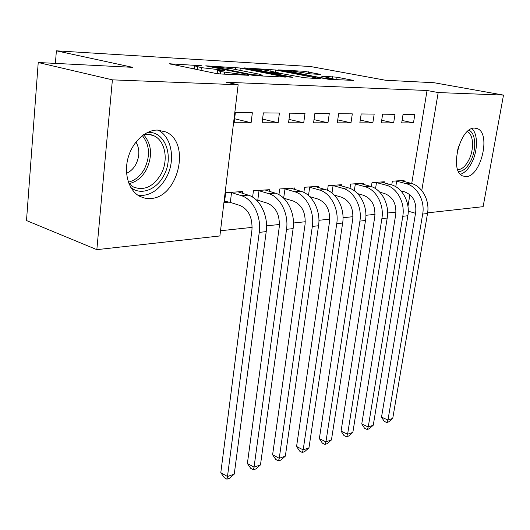 <?xml version="1.0" encoding="UTF-8"?>
<svg xmlns="http://www.w3.org/2000/svg" width="530" height="530" viewBox="0 0 530 530"><rect width="100%" height="100%" fill="white"/><g stroke="black" fill="none" stroke-linecap="round" stroke-linejoin="round"><path stroke-width="0.79" d="M201.89 65.766L169.501 63.792L215.114 73.299L220.4 73.968L248.808 75.3L220.719 71.576L217.538 70.47L224.488 70.305L201.347 67.648L194.755 65.879L201.89 65.766M466.102 176.583L462.803 175.993C448.963 171.316 459.894 126.829 474.701 128.108L477.477 128.684C491.204 133.666 480.842 176.722 466.102 176.583M150.262 198.525L145.048 198.207L140.132 196.531C129.28 191.224 123.715 174.642 127.889 158.563C131.97 142.464 145.034 130.029 157.331 130.062L165.903 131.97C191.376 142.696 178.1 198.114 150.262 198.525M320.789 74.425L304.054 71.278L278.376 69.894L328.262 79.248L353.51 80.421L337.073 77.214L321.432 76.121L333.224 78.818C330.78 79.03 325.963 78.526 318.788 77.314L286.942 70.927C289.433 70.742 294.157 71.232 301.119 72.398L310.355 73.862L320.789 74.425M411.724 183.526L427.048 90.491L226.383 82.263L238.162 84.754L219.89 235.956L96.844 249.65L112.4 79.851L238.162 84.754M427.048 90.491L438.184 92.551L503.5 95.095L483.121 206.667L427.617 212.848M96.844 249.65L26.5 220.546L38.226 62.514L132.699 67.343L56.379 50.82L310.633 66.541L385.562 80.255L434.15 82.74L503.5 95.095M38.226 62.514L112.4 79.851M240.289 68.019L205.786 65.826L251.372 75.088L256.46 75.73L285.895 77.102L240.289 68.019L240.004 70.364M244.35 67.913L275.58 69.993L320.955 78.824L304.24 77.698L281.105 73.537L272.579 73.166L292.851 77.247L289.618 77.088L244.31 68.231M56.379 50.82L55.398 63.395M393.651 122.867L395.002 114.321L382.64 114.189L381.289 122.861L393.651 122.867L381.693 120.29M384.151 182.91L384.336 181.77L372.007 182.618L371.384 186.626M350.979 122.841L352.311 113.857L338.637 113.705L337.312 122.828L350.979 122.841L337.743 119.886M341.611 186.003L341.81 184.698L328.202 185.632L327.52 190.343M303.723 122.808L305.022 113.341L289.824 113.175L288.539 122.794L303.723 122.808L288.996 119.389M294.581 189.442L294.786 187.938L279.694 188.978L278.932 194.676M251.101 122.768L252.353 112.764L235.36 112.579L234.127 122.761L251.101 122.768L234.611 118.76M242.29 193.304L242.508 191.535L225.667 192.695L224.481 202.5L229.093 202.142M407.954 206.382L409.882 194.676M220.52 230.742L252.154 227.383M266.557 225.853L279.476 224.481M293.468 222.998L305.313 221.739M318.921 220.294L329.779 219.142M343.023 217.737L352.987 216.677M365.885 215.306L375.035 214.339M387.602 213L395.996 212.113M269.141 191.317L269.359 189.687L253.426 190.787L252.618 197.133M278.137 122.788L279.416 113.062L263.357 112.883L262.098 122.781L278.137 122.788L262.569 119.091M318.702 187.68L318.901 186.275L304.584 187.262L303.862 192.423M327.964 122.821L329.282 113.605L314.88 113.447L313.575 122.814L327.964 122.821L314.018 119.647M363.408 184.42L363.593 183.201L350.655 184.089L349.999 188.415M372.842 122.854L374.187 114.096L361.195 113.95L359.857 122.847L372.842 122.854L360.267 120.098M403.933 181.479L404.105 180.405L392.352 181.214L391.756 184.944M413.473 122.88L414.831 114.54L403.052 114.407L401.694 122.874L413.473 122.88L402.078 120.462M421.774 190.561L438.184 92.551M408.252 211.212L415.527 213.272M214.458 73.166L217.042 73.339L217.466 69.675M194.444 68.721L192.264 68.602M262.86 76.048L262.138 75.903M212.914 66.621L252.028 74.697L262.224 75.22L258.792 74.087L232.047 68.787L212.914 66.621M267.352 70.556C260.151 69.344 255.182 68.834 252.439 69.032L270.008 72.464L278.522 72.848L267.352 70.556M230.325 202.394L240.077 205.514C248.616 209.496 252.578 217.631 251.955 229.921L220.798 472.68L227.483 476.503L259.25 232.392C261.588 216.538 252.81 198.843 241.302 195.669L231.517 192.628L230.325 202.394L224.64 201.228M234.253 474.118L229.629 478.219L226.919 479.18L227.483 476.503L234.253 474.118L266.219 231.61C268.571 215.869 259.806 198.299 248.312 195.159L238.01 191.847M230.285 192.377L231.517 192.628M226.919 479.18L224.25 477.649L220.798 472.68M257.779 200.227L267.498 203.248C276.004 207.097 279.926 215.001 279.264 226.946L247.384 463.492L254.049 467.155L286.531 229.331C288.91 213.915 280.218 196.729 268.756 193.669L259.004 190.727L257.779 200.227L256.228 199.916M260.469 464.896L255.937 468.898L253.373 469.805L254.049 467.155L260.469 464.896L293.116 228.596C295.502 213.285 286.829 196.219 275.381 193.185L265.099 189.985M257.785 190.489L259.004 190.727M253.373 469.805L250.71 468.341L247.384 463.492M283.769 198.18L293.441 201.095C301.901 204.832 305.79 212.51 305.094 224.137L272.606 454.773L279.244 458.291L312.322 226.442C314.734 211.437 306.135 194.735 294.726 191.774L285.014 188.925L283.636 198.154M285.339 456.144L280.907 460.053L278.469 460.921L279.244 458.291L285.339 456.144L318.55 225.74C320.968 210.841 312.395 194.252 301 191.317L290.751 188.216M283.822 188.693L285.014 188.925M278.469 460.921L275.819 459.51L272.606 454.773M147.28 132.546C165.075 130.294 174.569 156.986 163.644 175.788C156.39 189.879 140.649 195.802 130.804 187.454M128.982 183.705L133.553 187.064C144.213 190.959 153.336 186.719 160.921 174.35C168.739 160.497 165.453 140.92 154.031 135.832C150.818 134.309 147.373 133.911 143.696 134.653M126.584 173.264C130.4 171.588 133.494 168.633 135.859 164.386C139.807 156.277 139.84 148.824 135.945 142.013M138.224 195.444C149.606 196.219 158.94 190.33 166.234 177.769C175.854 160.689 171.945 136.541 157.88 130.062M468.904 130.281C475.768 132.752 476.708 149.221 470.872 160.722C467.235 167.825 463.134 171.442 458.556 171.568M457.754 169.726C461.935 169.494 465.671 166.148 468.97 159.696C474.324 149.155 473.528 134.077 467.308 131.599M460.464 174.304C464.863 172.833 468.719 168.792 472.031 162.167C477.921 150.427 477.974 133.798 471.932 128.631M309.706 196.617L318.026 199.061C326.434 202.685 330.283 210.158 329.554 221.48L296.568 446.492L303.173 449.871L336.742 223.706C339.18 209.092 330.674 192.847 319.325 189.978L309.672 187.222L308.506 195.51M308.97 447.83L304.624 451.653L302.305 452.474L303.173 449.871L308.97 447.83L342.645 223.044C345.09 208.522 336.61 192.39 325.281 189.548L315.072 186.54M308.5 186.991L309.672 187.222M302.305 452.474L299.669 451.116L296.568 446.492M334.357 195.126L341.36 197.127C349.707 200.645 353.51 207.919 352.761 218.956L319.358 438.608L325.93 441.868L359.897 221.109C362.354 206.866 353.947 191.058 342.671 188.276L333.078 185.599L331.992 193.013M331.449 439.926L327.182 443.656L324.976 444.438L325.93 441.868L331.449 439.926L365.495 220.48C367.959 206.322 359.578 190.621 348.323 187.865L338.166 184.95M331.926 185.381L333.078 185.599M324.976 444.438L322.353 443.133L319.358 438.608M357.704 193.662L363.52 195.292C371.808 198.71 375.571 205.799 374.803 216.558L341.068 431.109L347.6 434.242L381.878 218.645C384.356 204.752 376.048 189.356 364.852 186.659L355.325 184.062L354.312 190.74M352.854 432.394L348.674 436.044L346.574 436.793L347.6 434.242L352.854 432.394L387.205 218.049C389.683 204.242 381.395 188.945 370.225 186.262L360.128 183.44M354.192 183.844L355.325 184.062M346.574 436.793L343.963 435.534L341.068 431.109M379.844 192.244L384.614 193.549C392.829 196.869 396.546 203.778 395.764 214.279L361.765 423.954L368.251 426.981L402.78 216.3C405.264 202.745 397.056 187.739 385.953 185.116L376.492 182.598L375.545 188.647M373.266 425.212L369.165 428.783L367.158 429.499L368.251 426.981L373.266 425.212L407.848 215.73C410.333 202.255 402.151 187.342 391.067 184.745L381.037 181.995M375.379 182.386L376.492 182.598M367.158 429.499L364.574 428.28L361.765 423.954M400.879 190.86L404.701 191.886C412.85 195.113 416.527 201.857 415.719 212.113L381.52 417.123L387.96 420.045L422.682 214.067C425.173 200.83 417.064 186.196 406.046 183.652L396.665 181.2L395.771 186.719M392.75 418.362L388.728 421.853L386.814 422.536L387.96 420.045L392.75 418.362L427.505 213.53C430.002 200.367 421.913 185.825 410.922 183.294L400.958 180.624M395.565 180.995L396.665 181.2M386.814 422.536L384.243 421.363L381.52 417.123M198.392 65.813L198.452 65.329M244.41 75.141L244.476 74.591M220.917 70.377L220.977 69.867M197.398 69.662L197.703 66.906M201.036 70.41L201.347 67.648M220.44 73.968L220.719 71.576M224.309 74.16L224.521 72.345M240.905 74.968L240.978 74.419M170.64 64.163L170.68 63.766M284.723 77.115L284.776 76.737M206.799 66.157L206.839 65.806M235.313 69.43L235.558 67.423M212.788 67.356L212.841 66.859M251.969 75.2L252.028 74.697M255.506 75.664L255.573 75.141M259.084 75.863L259.157 75.32M270.79 71.225L271.022 69.417M275.308 72.1L275.58 69.993M319.736 78.831L319.789 78.466M273.579 73.955L273.639 73.504M255.056 70.331L255.115 69.887M265.192 72.312L265.252 71.861M269.909 73.239L270.008 72.464M277.594 73.359L277.66 72.868M289.678 72.173L289.731 71.769M318.729 77.731L318.788 77.314M332.337 78.38L332.582 76.645M336.722 79.659L337.073 77.214M352.245 80.421L352.298 80.07M303.829 72.908L304.054 71.278M308.195 73.65L308.44 71.828M241.302 195.669L248.312 195.159M259.25 232.392L266.219 231.61M268.756 193.669L275.381 193.185M286.531 229.331L293.116 228.596M294.726 191.774L301 191.317M312.322 226.442L318.55 225.74M143.603 134.713C151.805 144.279 152.713 155.959 146.333 169.759C141.934 177.543 136.137 182.154 128.942 183.605M128.399 182.141C135.037 180.525 140.377 176.119 144.432 168.924C150.454 156.032 149.758 144.935 142.351 135.627M458.549 146.532L456.999 152.753M319.325 189.978L325.281 189.548M336.742 223.706L342.645 223.044M342.671 188.276L348.323 187.865M359.897 221.109L365.495 220.48M364.852 186.659L370.225 186.262M381.878 218.645L387.205 218.049M385.953 185.116L391.067 184.745M402.78 216.3L407.848 215.73M406.046 183.652L410.922 183.294M422.682 214.067L427.505 213.53M477.477 128.684L474.675 128.108M194.404 69.046L194.735 66.058M217.167 73.643L217.512 70.656M212.119 67.224L212.185 66.674M262.125 76.009L262.224 75.22M272.5 73.743L272.572 73.206M252.346 69.801L252.426 69.152M278.455 73.398L278.522 72.848M286.849 71.63L286.929 71.02M333.125 79.487L333.224 78.818M148.751 134.362L154.031 135.832"/></g></svg>
